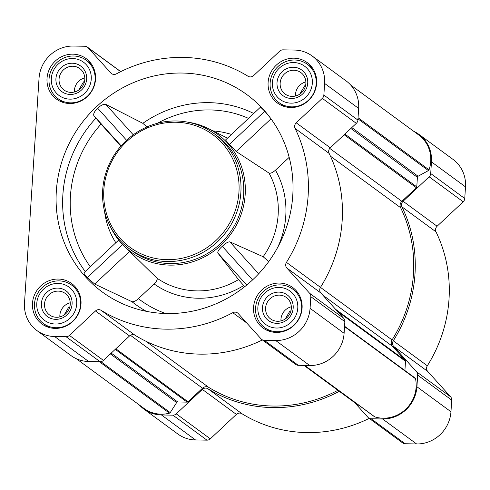 <?xml version="1.0" encoding="UTF-8"?>
<svg xmlns="http://www.w3.org/2000/svg" width="490" height="490" viewBox="0 0 490 490"><rect width="100%" height="100%" fill="white"/><g stroke="black" fill="none" stroke-linecap="round" stroke-linejoin="round"><path stroke-width="0.73" d="M291.336 306.771A13.31 12.654 -53.7 0 0 280.954 320.907M285.204 319.021L290.098 310.733L290.839 311.279M305.876 81.885A13.31 12.654 -53.7 0 0 295.495 96.028M299.745 94.135L304.639 85.848L305.38 86.393M84.788 77.879A13.31 12.654 -53.7 0 0 74.413 92.016M78.663 90.129L83.551 81.842L84.292 82.387M70.248 302.759A13.31 12.654 -53.7 0 0 59.866 316.901M64.117 315.009L69.01 306.722L69.752 307.267M148.182 127.97L142.829 123.321L105.773 104.352C103.611 103.978 100.897 105.258 97.626 108.186C94.521 111.273 93.259 113.747 93.835 115.615L101.026 124.111A114.286 108.688 -53.7 0 0 90.24 266.732M166.778 313.539A122.329 116.344 126.3 0 1 130.089 306.795A122.329 116.344 126.3 0 1 73.218 135.975A122.329 116.344 126.3 0 1 251.278 98.025A122.329 116.344 126.3 0 1 269.525 116.853A122.329 116.344 126.3 0 1 278.651 245.594A122.329 116.344 126.3 0 1 166.778 313.539M146.345 311.334A112.694 107.175 126.3 0 1 131.92 301.675L94.729 284.084L87.214 277.671C84.488 274.547 83.484 272.82 84.2 272.489L118.69 240.063M270.364 117.968L264.784 111.212L260.57 107.163M260.551 107.077L225.737 139.815C225.363 139.84 226.582 141.359 229.406 144.379L236.168 151.502L268.986 173.074C270.48 173.638 272.642 172.676 275.472 170.189L289.18 157.339M131.92 301.675C133.513 302.079 135.681 301.074 138.419 298.661L154.117 283.949C156.751 281.315 157.688 279.367 156.923 278.118L122.837 244.792A73.084 69.507 126.3 0 1 110.397 226.705M187.211 122.065A73.084 69.507 126.3 0 1 208.201 128.515A73.084 69.507 126.3 0 1 242.568 209.855A73.084 69.507 126.3 0 1 169.907 265.127A73.084 69.507 126.3 0 1 122.837 244.792M269.102 261.966L263.154 256.717L229.841 241.846C227.96 241.803 225.437 243.291 222.27 246.311C219.03 249.232 217.542 251.468 217.811 253.005L238.501 279.594L244.7 286.693M120.895 146.124L101.026 124.111M72.881 54.169A25.1 23.875 -53.7 0 0 48.547 71.228A25.1 23.875 -53.7 0 0 56.43 99.078A25.1 23.875 -53.7 0 0 90.528 92.971A25.1 23.875 -53.7 0 0 86.136 58.61A25.1 23.875 -53.7 0 0 72.881 54.169M293.963 58.175A25.1 23.875 -53.7 0 0 269.629 75.24A25.1 23.875 -53.7 0 0 277.518 103.084A25.1 23.875 -53.7 0 0 311.615 96.977A25.1 23.875 -53.7 0 0 307.224 62.616A25.1 23.875 -53.7 0 0 293.963 58.175M279.423 283.061A25.1 23.875 -53.7 0 0 255.088 300.119A25.1 23.875 -53.7 0 0 262.971 327.969A25.1 23.875 -53.7 0 0 297.075 321.863A25.1 23.875 -53.7 0 0 292.683 287.495A25.1 23.875 -53.7 0 0 279.423 283.061M58.334 279.049A25.1 23.875 -53.7 0 0 34 296.113A25.1 23.875 -53.7 0 0 41.889 323.957A25.1 23.875 -53.7 0 0 75.987 317.851A25.1 23.875 -53.7 0 0 71.595 283.49A25.1 23.875 -53.7 0 0 58.334 279.049M73.402 46.048L84.85 46.256A4.765 4.533 126.3 0 1 88.022 47.683L110.881 73.016A4.765 4.533 126.3 0 0 116.357 73.88A138.217 131.455 126.3 0 1 248.044 76.269A4.765 4.533 126.3 0 0 253.618 75.607L279.698 51.162A4.765 4.533 126.3 0 1 283.042 49.845L294.49 50.053A33.363 31.727 126.3 0 1 312.112 55.958A33.363 31.727 126.3 0 1 324.613 83.435L323.859 95.078A4.765 4.533 126.3 0 1 322.298 98.368L296.217 122.812A4.765 4.533 126.3 0 0 295.103 128.423A138.217 131.455 126.3 0 1 286.442 262.371A4.765 4.533 126.3 0 0 286.828 268.006L309.686 293.339A4.765 4.533 126.3 0 1 310.819 296.677L310.072 308.32A33.363 31.727 126.3 0 1 275.705 340.526L264.257 340.323A4.765 4.533 126.3 0 1 261.09 338.89L238.232 313.557A4.765 4.533 126.3 0 0 232.756 312.694A138.217 131.455 126.3 0 1 101.069 310.305A4.765 4.533 126.3 0 0 95.489 310.966L69.415 335.411A4.765 4.533 126.3 0 1 66.07 336.728L54.623 336.52A33.363 31.727 126.3 0 1 37.001 330.621A33.363 31.727 126.3 0 1 24.5 303.139L39.041 78.259A33.363 31.727 126.3 0 1 73.402 46.048M418.968 134.395L452.999 159.379A33.363 31.727 126.3 0 1 465.5 186.862L464.747 198.505A4.765 4.533 126.3 0 1 463.185 201.794L437.105 226.239L403.074 201.255L429.148 176.81A4.765 4.533 126.3 0 0 430.71 173.521L431.463 161.878A33.363 31.727 126.3 0 0 418.968 134.395A33.363 31.727 126.3 0 0 413.738 131.314M427.715 371.426L393.684 346.442L416.543 371.775A4.765 4.533 126.3 0 1 417.676 375.113L416.923 386.757A33.363 31.727 126.3 0 1 382.561 418.968L371.114 418.76A4.765 4.533 126.3 0 1 368.596 417.915L402.633 442.905A4.765 4.533 126.3 0 0 405.15 443.744L416.598 443.952A33.363 31.727 126.3 0 0 450.959 411.741L451.713 400.097A4.765 4.533 126.3 0 0 450.573 396.759L427.715 371.426A4.765 4.533 126.3 0 1 427.329 365.791A138.217 131.455 126.3 0 0 435.99 231.844A4.765 4.533 126.3 0 1 437.105 226.239M369.24 418.387A138.217 131.455 126.3 0 1 241.956 413.732L207.919 388.748A138.217 131.455 126.3 0 0 339.27 391.314M236.382 414.393L202.346 389.409L176.265 413.854A4.765 4.533 126.3 0 1 172.921 415.165L161.473 414.963A33.363 31.727 126.3 0 1 143.852 409.058L177.888 434.042A33.363 31.727 126.3 0 0 195.51 439.947L206.958 440.155A4.765 4.533 126.3 0 0 210.302 438.838L236.382 414.393A4.765 4.533 126.3 0 1 241.956 413.732M322.843 295.182L392.502 346.32L405.199 360.395A1.274 1.207 126.3 0 1 405.506 361.283L404.905 370.544M130.432 335.283L202.523 388.202L188.038 401.788A1.274 1.207 126.3 0 1 187.143 402.137L177.741 401.965A1.274 1.207 126.3 0 0 176.639 402.572L170.232 412.598A1.274 1.207 126.3 0 1 169.46 413.162A32.095 30.521 126.3 0 1 144.115 408.495L76.262 358.686M435.99 231.844L401.959 206.86A4.765 4.533 126.3 0 1 403.074 201.255M401.959 206.86A138.217 131.455 126.3 0 1 393.292 340.807A4.765 4.533 126.3 0 0 393.684 346.442M368.596 417.915A4.765 4.533 126.3 0 1 367.947 417.327L354.68 402.627M202.346 389.409A4.765 4.533 126.3 0 1 207.919 388.748M143.852 409.058A33.363 31.727 126.3 0 1 139.344 404.997M350.656 85.003L418.705 134.958A32.095 30.521 126.3 0 1 429.044 169.834A1.274 1.207 126.3 0 1 428.425 170.575L418.086 176.241A1.274 1.207 126.3 0 0 417.4 177.313L416.782 186.874A1.274 1.207 126.3 0 1 416.365 187.75L401.874 201.335A5.402 5.139 126.3 0 0 400.612 207.686A136.63 129.942 126.3 0 1 392.061 339.931A5.402 5.139 126.3 0 0 392.502 346.32M415.085 378.017L344.562 326.248L415.012 377.974A1.274 1.207 126.3 0 1 415.532 378.727A32.095 30.521 126.3 0 1 405.598 409.352A32.095 30.521 126.3 0 1 374.826 416.886A1.274 1.207 126.3 0 1 374.483 416.714L304.602 365.418M358.864 405.248L358.607 405.242A1.274 1.207 126.3 0 1 357.939 405.022L303.978 365.405M337.904 390.316A136.63 129.942 126.3 0 1 208.844 387.449A5.402 5.139 126.3 0 0 202.523 388.202M312.112 55.958L346.148 80.942A33.363 31.727 126.3 0 1 358.649 108.419L357.896 120.062A4.765 4.533 126.3 0 1 356.328 123.351L330.254 147.796L296.217 122.812M261.74 339.478L295.776 364.462A4.765 4.533 126.3 0 0 298.294 365.307L309.741 365.516A33.363 31.727 126.3 0 0 344.103 333.304L344.856 321.661A4.765 4.533 126.3 0 0 343.723 318.322L320.864 292.989A4.765 4.533 126.3 0 1 320.478 287.354A138.217 131.455 126.3 0 0 329.139 153.407A4.765 4.533 126.3 0 1 330.254 147.796M262.383 339.95A138.217 131.455 126.3 0 1 135.105 335.289L101.069 310.305M37.001 330.621L71.032 355.605A33.363 31.727 126.3 0 0 88.653 361.504L100.101 361.712A4.765 4.533 126.3 0 0 103.451 360.401L129.525 335.956A4.765 4.533 126.3 0 1 135.105 335.289M214.093 133.623L216.862 135.656A71.491 67.994 126.3 0 1 239.316 214.975A71.491 67.994 126.3 0 1 170.012 263.565A71.491 67.994 126.3 0 1 132.251 250.917L129.476 248.883A71.491 67.994 -53.7 0 0 226.594 231.488A71.491 67.994 -53.7 0 0 214.093 133.623A71.491 67.994 -53.7 0 0 176.333 120.981A71.491 67.994 -53.7 0 0 107.022 169.571A71.491 67.994 -53.7 0 0 129.476 248.883M94.729 284.084L129.593 251.407M87.214 277.671L122.574 244.522M229.406 144.379L264.784 111.212M236.168 151.502L271.007 118.843M93.835 115.615L121.128 145.861M97.626 108.186L126.579 140.269M105.773 104.352L133.249 134.799M222.27 246.311L252.577 279.9M229.841 241.846L258.677 273.8M217.811 253.005L246.727 285.051M175.83 122.249A69.905 66.481 -53.7 0 0 110.667 224.261A69.905 66.481 -53.7 0 0 227.672 226.38A69.905 66.481 -53.7 0 0 175.83 122.249M59.045 280.88A23.832 22.663 -53.7 0 0 35.948 297.075A23.832 22.663 -53.7 0 0 43.432 323.516A23.832 22.663 -53.7 0 0 75.803 317.716A23.832 22.663 -53.7 0 0 71.638 285.094A23.832 22.663 -53.7 0 0 59.045 280.88M58.053 283.422A20.654 19.643 -53.7 0 0 38.802 313.563A20.654 19.643 -53.7 0 0 73.371 314.188A20.654 19.643 -53.7 0 0 58.053 283.422M57.753 288.108A15.888 15.11 -53.7 0 0 42.942 311.291A15.888 15.11 -53.7 0 0 69.531 311.775A15.888 15.11 -53.7 0 0 57.753 288.108M73.592 56.001A23.832 22.663 -53.7 0 0 50.488 72.195A23.832 22.663 -53.7 0 0 57.973 98.631A23.832 22.663 -53.7 0 0 90.344 92.837A23.832 22.663 -53.7 0 0 86.179 60.215A23.832 22.663 -53.7 0 0 73.592 56.001M72.6 58.543A20.654 19.643 -53.7 0 0 53.343 88.678A20.654 19.643 -53.7 0 0 87.912 89.309A20.654 19.643 -53.7 0 0 72.6 58.543M72.293 63.228A15.888 15.11 -53.7 0 0 57.483 86.412A15.888 15.11 -53.7 0 0 84.078 86.889A15.888 15.11 -53.7 0 0 72.293 63.228M294.674 60.007A23.832 22.663 -53.7 0 0 271.576 76.201A23.832 22.663 -53.7 0 0 279.061 102.643A23.832 22.663 -53.7 0 0 311.432 96.842A23.832 22.663 -53.7 0 0 307.261 64.221A23.832 22.663 -53.7 0 0 294.674 60.007M293.682 62.549A20.654 19.643 -53.7 0 0 274.431 92.69A20.654 19.643 -53.7 0 0 309 93.314A20.654 19.643 -53.7 0 0 293.682 62.549M293.381 67.234A15.888 15.11 -53.7 0 0 278.571 90.417A15.888 15.11 -53.7 0 0 305.16 90.901A15.888 15.11 -53.7 0 0 293.381 67.234M280.133 284.886A23.832 22.663 -53.7 0 0 257.029 301.087A23.832 22.663 -53.7 0 0 264.514 327.522A23.832 22.663 -53.7 0 0 296.891 321.728A23.832 22.663 -53.7 0 0 292.72 289.106A23.832 22.663 -53.7 0 0 280.133 284.886M279.141 287.434A20.654 19.643 -53.7 0 0 259.884 317.569A20.654 19.643 -53.7 0 0 294.453 318.2A20.654 19.643 -53.7 0 0 279.141 287.434M278.835 292.114A15.888 15.11 -53.7 0 0 264.024 315.303A15.888 15.11 -53.7 0 0 290.619 315.781A15.888 15.11 -53.7 0 0 278.835 292.114M58.23 291.115A13.31 12.654 -53.7 0 0 45.331 300.162A13.31 12.654 -53.7 0 0 49.508 314.923A13.31 12.654 -53.7 0 0 67.589 311.683A13.31 12.654 -53.7 0 0 65.262 293.467A13.31 12.654 -53.7 0 0 58.23 291.115M279.318 295.127A13.31 12.654 -53.7 0 0 266.413 304.168A13.31 12.654 -53.7 0 0 270.596 318.929A13.31 12.654 -53.7 0 0 288.671 315.695A13.31 12.654 -53.7 0 0 286.344 297.479A13.31 12.654 -53.7 0 0 279.318 295.127M293.859 70.242A13.31 12.654 -53.7 0 0 280.96 79.288A13.31 12.654 -53.7 0 0 285.137 94.049A13.31 12.654 -53.7 0 0 303.212 90.809A13.31 12.654 -53.7 0 0 300.885 72.594A13.31 12.654 -53.7 0 0 293.859 70.242M72.771 66.236A13.31 12.654 -53.7 0 0 59.872 75.276A13.31 12.654 -53.7 0 0 64.055 90.044A13.31 12.654 -53.7 0 0 82.13 86.803A13.31 12.654 -53.7 0 0 79.803 68.588A13.31 12.654 -53.7 0 0 72.771 66.236M213.064 130.94A85.187 81.022 126.3 0 1 231.384 134.425M157.474 123.26A106.361 101.154 126.3 0 1 248.497 118.378M142.829 123.321A112.694 107.175 126.3 0 1 253.728 113.478M95.869 118.182A120.614 114.709 -53.7 0 0 85.205 271.448M268.986 173.074A78.841 74.982 126.3 0 1 263.154 256.717M238.501 279.594A78.841 74.982 126.3 0 1 196.931 290.895A78.841 74.982 126.3 0 1 156.923 278.118M243.689 285.572A85.187 81.022 126.3 0 1 154.117 283.949M165.7 313.514A106.361 101.154 126.3 0 1 138.419 298.661M104.542 211.251A79.435 75.546 -53.7 0 0 115.836 242.734M275.472 170.189A85.187 81.022 126.3 0 1 277.603 247.554M335.546 309.264L405.199 360.395M115.836 348.788L188.038 401.788M465.5 186.862L431.463 161.878M464.747 198.505L430.71 173.521M463.185 201.794L429.148 176.81M427.329 365.791L393.292 340.807M450.573 396.759L416.543 371.775M451.713 400.097L417.676 375.113M450.959 411.741L416.923 386.757M416.598 443.952L382.561 418.968M405.15 443.744L371.114 418.76M210.302 438.838L176.265 413.854M206.958 440.155L172.921 415.165M195.51 439.947L161.473 414.963M344.17 134.75L416.365 187.75M329.727 148.372L401.874 201.335M358.043 117.716L429.044 169.834M357.97 118.85L428.425 170.575M351.808 127.59L418.086 176.241M350.871 128.472L417.4 177.313M344.874 134.089L416.782 186.874M330.45 156.188L400.612 207.686M320.46 287.373L392.061 339.931M337.334 311.242L405.506 361.283M344.537 326.61L415.532 378.727M304.719 365.424L374.826 416.886M304.351 365.418L358.607 405.242M145.904 341.248L208.844 387.449M115.236 349.352L187.143 402.137M111.212 353.125L177.741 401.965M110.36 353.915L176.639 402.572M100.848 361.663L170.232 412.598M99.347 361.7L169.46 413.162M120.669 71.656L88.022 47.683M112.284 74.051L110.881 73.016M358.649 108.419L324.613 83.435M357.896 120.062L323.859 95.078M356.328 123.351L322.298 98.368M329.139 153.407L295.103 128.423M320.478 287.354L286.442 262.371M320.864 292.989L286.828 268.006M343.723 318.322L309.686 293.339M344.856 321.661L310.819 296.677M344.103 333.304L310.072 308.32M309.741 365.516L275.705 340.526M298.294 365.307L264.257 340.323M246.672 322.91L232.756 312.694M129.525 335.956L95.489 310.966M103.451 360.401L69.415 335.411M100.101 361.712L66.07 336.728M88.653 361.504L54.623 336.52M208.201 128.515L227.44 138.119M120.761 71.614L87.367 47.095M76.887 288.953L71.638 285.094M48.688 327.375L43.432 323.516M91.434 64.067L86.179 60.215M63.228 102.49L57.973 98.631M312.516 68.079L307.261 64.221M284.316 106.502L279.061 102.643M297.975 292.959L292.72 289.106M269.769 331.381L264.514 327.522"/></g></svg>
